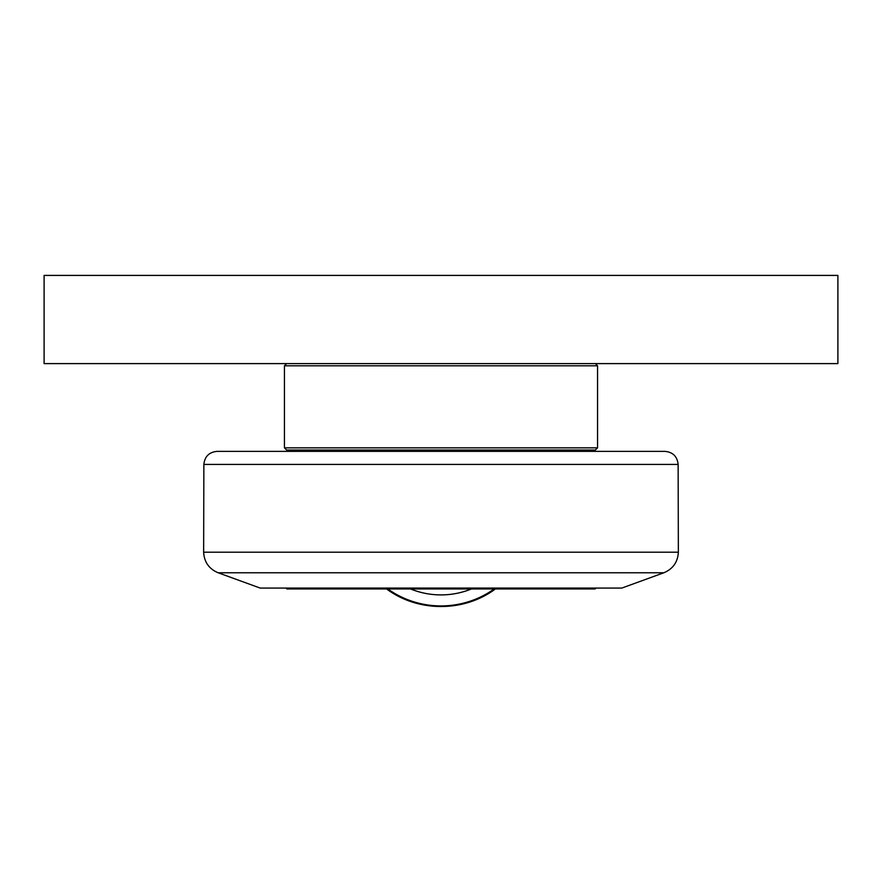 <?xml version="1.0" encoding="UTF-8"?>
<svg xmlns="http://www.w3.org/2000/svg" width="882" height="882" viewBox="0 0 882 882"><rect width="100%" height="100%" fill="white"/><g stroke="black" fill="none" stroke-linecap="round" stroke-linejoin="round"><path stroke-width="1.32" d="M44.1 363.605L837.9 363.605L837.9 275.405L44.1 275.405L44.1 363.605M285.988 588.073L286.87 588.956L595.13 588.956L596.012 588.073M678.137 464.428C677.277 456.479 672.867 452.124 664.907 451.363L217.093 451.363C209.133 452.124 204.723 456.479 203.863 464.428L678.137 464.428L678.357 552.209C677.795 562.088 672.966 568.934 663.848 572.771L621.81 588.073L260.19 588.073L218.152 572.771L663.848 572.771M580.047 451.363L582.12 450.041L580.047 451.363M441 450.041L595.35 450.041L597.555 447.836L284.445 447.836L286.65 450.041L441 450.041M286.65 363.605L284.445 365.81L597.555 365.81L597.555 447.836M678.357 552.209L203.643 552.209C204.205 562.088 209.034 568.934 218.152 572.771M387.771 588.956A91.937 91.937 0 0 0 494.229 588.956M471.451 588.956A80.924 80.924 0 0 1 410.549 588.956M203.863 464.428L203.643 552.209M301.898 451.363L299.88 450.041M386.625 588.956C417.914 612.362 464.086 612.362 495.375 588.956M284.445 365.81L284.445 447.836M595.35 363.605L597.555 365.81"/></g></svg>
